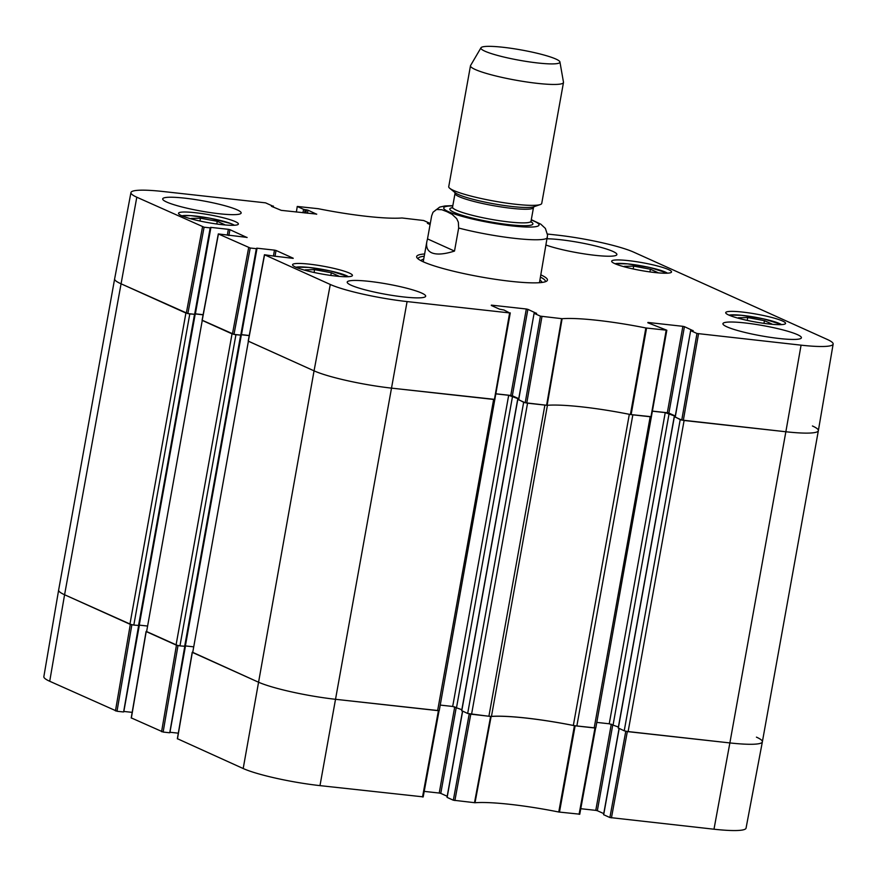 <?xml version="1.0" encoding="UTF-8"?>
<svg xmlns="http://www.w3.org/2000/svg" width="877" height="877" viewBox="0 0 877 877"><rect width="100%" height="100%" fill="white"/><g stroke="black" fill="none" stroke-linecap="round" stroke-linejoin="round"><path stroke-width="1.32" d="M469.217 713.955L453.332 800.208L475.016 802.74A80.498 10.502 -169.8 0 1 558.759 812.014L579.62 814.174M453.332 800.208L447.127 797.412L462.639 711.214M447.193 796.283L440.78 793.389L456.292 707.213M454.746 706.807L439.224 793.049L440.78 793.389M439.224 793.049L424.205 791.383M177.483 738.741L243.192 768.526A58.288 7.608 10.2 0 0 319.984 785.628L423.065 796.853M178.305 733.172L169.963 732.251M184.762 646.426L169.765 732.613M169.228 732.733L163.133 732.054L177.998 645.571M131.353 717.934L163.133 732.054M132.175 712.365L123.832 711.444M138.632 625.619L123.635 711.817M123.098 711.927L117.003 711.258L131.868 624.775M131.484 624.687L64.58 594.749A59.055 7.707 -169.8 0 1 58.638 590.068L43.85 676.649A58.288 7.608 10.2 0 0 49.715 681.265L117.003 711.258M625.772 731.275L609.888 817.528L713.988 829.214A58.288 7.608 10.2 0 0 746.053 828.14L762.365 741.843A59.055 7.707 -169.8 0 1 729.872 742.929L626.014 731.33M609.888 817.528L603.683 814.733L619.195 728.535M603.749 813.604L597.336 810.71L612.848 724.534M611.302 724.117L595.779 810.37L597.336 810.71M595.779 810.37L580.76 808.704M595.615 727.965L574.424 725.696A79.719 10.403 10.2 0 0 491.131 716.487L469.458 714.01M756.434 737.14A59.055 7.707 -169.8 0 1 762.365 741.843A59.055 7.707 10.2 0 1 729.872 742.929L713.988 829.214M177.614 645.494L146.306 631.418M423.185 796.952L439.07 710.666L335.88 699.342A59.055 7.707 -169.8 0 1 258.068 682.01L192.436 652.225M296.371 212.026L297.259 206.446L318.241 208.704A80.498 10.502 10.2 0 0 401.984 217.978L423.668 220.511L429.873 223.306L429.204 224.161M297.38 206.544L303.585 209.34L302.971 212.76M304.549 212.936L305.141 209.68L303.585 209.34M305.141 209.68L306.446 209.833L305.854 213.078M307.443 213.254L308.002 210.173L306.446 209.833M308.002 210.173L316.685 214.251M271.421 206.292L281.221 210.348L316.707 214.109M271.475 205.963L272.78 206.106L272.648 206.84M204.089 227.209L210.195 227.877L194.639 314.317L187.853 313.571L204.089 227.209L136.801 197.215A58.288 7.608 -169.8 0 1 130.947 192.578A58.288 7.608 -169.8 0 1 163.012 191.504L265.556 202.85L272.78 206.106M210.612 227.362L228.36 229.325L227.296 235.233M228.853 235.573L229.917 229.664L228.36 229.325M229.917 229.664L247.062 237.557M250.219 248.016L256.325 248.684L240.769 335.124L233.984 334.367L250.219 248.016L218.307 233.929L247.084 237.415M256.742 248.169L274.49 250.131L273.427 256.04L293.192 258.353M274.983 256.38L276.047 250.471L274.49 250.131M276.047 250.471L293.214 258.222M273.383 256.029L264.437 254.736L248.202 341.098L314.054 370.839A59.055 7.707 10.2 0 0 391.866 388.171L494.935 399.397M491.295 305.459L499.539 309.175L503.957 310.009L509.625 312.925L407.081 301.578A58.288 7.608 -169.8 0 1 330.289 284.477L264.437 254.736M491.361 305.13L526.321 309L510.765 395.439L512.321 395.779L527.877 309.34L526.321 309M527.877 309.34L536.571 313.418M534.225 313.363L540.418 316.158L525.202 402.751L518.669 399.802L534.104 313.264L536.592 313.275M647.851 322.78L666.827 330.223L645.856 327.965A80.498 10.502 10.2 0 0 562.113 318.702L540.418 316.158M647.917 322.451L682.876 326.321L667.32 412.749L668.877 413.1L684.433 326.661L682.876 326.321M684.433 326.661L693.126 330.739M690.78 330.684L696.974 333.479L681.758 420.061L675.224 417.123L690.659 330.585L693.148 330.596M547.467 234.038L557.016 235.091A58.288 7.608 -169.8 0 1 633.808 252.192L827.285 339.454A58.288 7.608 -169.8 0 1 833.15 344.069A58.288 7.608 -169.8 0 1 801.074 345.165L696.974 333.479M430.092 224.567L427.384 223.306L429.335 223.427M728.765 315.04A30.41 3.968 -169.8 0 1 725.707 312.629A30.41 3.968 -169.8 0 1 756.336 314.109A30.41 3.968 -169.8 0 1 785.573 323.394A30.41 3.968 -169.8 0 1 762.069 323.087A30.41 3.968 -169.8 0 1 728.765 315.04M295.626 267.123A30.41 3.968 -169.8 0 1 292.567 264.711A30.41 3.968 -169.8 0 1 323.196 266.191A30.41 3.968 -169.8 0 1 352.433 275.477A30.41 3.968 -169.8 0 1 328.93 275.17A30.41 3.968 -169.8 0 1 295.626 267.123M181.583 215.687A30.41 3.968 -169.8 0 1 178.524 213.275A30.41 3.968 -169.8 0 1 209.165 214.755A30.41 3.968 -169.8 0 1 238.391 224.041A30.41 3.968 -169.8 0 1 214.887 223.734A30.41 3.968 -169.8 0 1 181.583 215.687M614.722 263.604A30.41 3.968 -169.8 0 1 611.664 261.193A30.41 3.968 -169.8 0 1 642.293 262.672A30.41 3.968 -169.8 0 1 671.53 271.958A30.41 3.968 -169.8 0 1 648.026 271.651A30.41 3.968 -169.8 0 1 614.722 263.604M726.945 326.836A39.86 5.207 -169.8 0 1 722.933 323.668A39.86 5.207 -169.8 0 1 763.089 325.608A39.86 5.207 -169.8 0 1 801.403 337.788A39.86 5.207 -169.8 0 1 770.598 337.382A39.86 5.207 -169.8 0 1 726.945 326.836M351.217 285.266A39.86 5.207 -169.8 0 1 347.204 282.098A39.86 5.207 -169.8 0 1 387.36 284.038A39.86 5.207 -169.8 0 1 425.674 296.218A39.86 5.207 -169.8 0 1 394.869 295.812A39.86 5.207 -169.8 0 1 351.217 285.266M166.696 202.05A39.86 5.207 -169.8 0 1 162.694 198.882A39.86 5.207 -169.8 0 1 202.85 200.822A39.86 5.207 -169.8 0 1 241.153 213.001A39.86 5.207 -169.8 0 1 210.348 212.596A39.86 5.207 -169.8 0 1 166.696 202.05M547.193 238.796A39.86 5.207 -169.8 0 1 591.219 244.946A39.86 5.207 -169.8 0 1 616.893 254.571A39.86 5.207 -169.8 0 1 589.476 254.637A39.86 5.207 -169.8 0 1 546.075 245.067M424.632 253.968A66.433 8.671 10.2 0 0 417.024 257.794A66.433 8.671 10.2 0 0 480.508 276.869A66.433 8.671 10.2 0 0 546.667 281.122A66.433 8.671 10.2 0 0 540.868 274.885M626.836 267.474L624.314 266.345L633.698 266.126L650.405 269.228L657.838 272.572L655.678 272.626M193.696 219.557L191.23 218.439L200.46 218.198L217.277 221.311L224.655 224.644L222.462 224.698M307.739 270.993L305.218 269.853L314.602 269.645L331.309 272.747L338.741 276.091L336.582 276.145M740.879 318.91L738.357 317.77L747.73 317.562L764.448 320.664L771.881 324.008L769.721 324.062M681.758 420.061L785.858 431.758A59.055 7.707 10.2 0 0 818.362 430.651A59.055 7.707 10.2 0 0 812.42 425.97M675.29 415.994L668.877 413.1M667.32 412.749L652.609 411.127M525.202 402.751L547.116 405.306A79.719 10.403 -169.8 0 1 630.41 414.525L651.49 416.718M518.735 398.673L512.321 395.779M510.765 395.439L496.053 393.806M249.254 335.496L241.504 334.641M202.214 320.248L233.984 334.367M203.124 314.69L195.374 313.834M130.947 192.578L114.635 278.875A59.055 7.707 10.2 0 0 120.566 283.578L187.853 313.571M633.698 266.126L633.183 268.965M650.405 269.228L649.923 271.925M747.73 317.562L747.226 320.39M764.448 320.664L763.966 323.361M314.602 269.645L314.087 272.473M331.309 272.747L330.826 275.444M217.277 221.311L216.783 224.008M200.46 218.198L199.945 221.026M423.69 259.208A61.598 8.036 10.2 0 0 420.905 260.655M542.03 282.449A61.598 8.036 10.2 0 0 539.925 280.125M423.383 261.094A59.055 7.707 10.2 0 0 423.339 261.839M539.344 282.712A59.055 7.707 10.2 0 0 539.563 281.999M540.462 277.132A64.668 8.441 -169.8 0 1 545.384 281.517A64.668 8.441 -169.8 0 1 545.308 281.758M418.077 258.858A64.668 8.441 -169.8 0 1 418.088 258.616A64.668 8.441 -169.8 0 1 424.227 256.227M539.541 282.251L547.555 235.168L545.395 228.437L540.78 224.161L531.911 219.974M427.505 238.895L431.659 215.852L432.997 212.278L436.461 209.504L441.811 209.713L446.996 211.708L452.061 214.339L456.687 218.625L458.364 222.254L458.66 228.031L454.505 251.074C444.19 254.33 436.56 254.889 431.627 252.762C427.494 250.844 425.904 247.117 426.858 241.57L427.505 238.895L454.505 251.074M484.926 51.195A40.156 5.24 -169.8 0 1 480.98 47.775A40.156 5.24 -169.8 0 1 521.333 49.967A40.156 5.24 -169.8 0 1 559.932 61.982A40.156 5.24 -169.8 0 1 529.829 61.96A40.156 5.24 -169.8 0 1 484.926 51.195M559.932 61.982L563.483 82.186A47.248 6.172 -169.8 0 1 563.483 82.493A47.248 6.172 -169.8 0 1 526.978 82.01A47.248 6.172 -169.8 0 1 475.246 69.502A47.248 6.172 -169.8 0 1 470.489 65.753A47.248 6.172 -169.8 0 1 470.598 65.479L480.98 47.775M563.483 82.493L541.734 203.398A47.248 6.172 -169.8 0 1 540.265 204.56A47.248 6.172 -169.8 0 1 499.945 202.094A47.248 6.172 -169.8 0 1 453.486 190.408A47.248 6.172 -169.8 0 1 449.715 188.27A47.248 6.172 -169.8 0 1 448.739 186.658L470.489 65.753M136.801 197.215L64.58 594.749A59.055 7.707 10.2 0 1 58.638 590.068L114.635 278.886A59.055 7.707 10.2 0 0 120.566 283.578L185.913 313.045L129.928 624.216L133.819 625.082L189.805 313.911L187.47 313.517M189.805 313.911L195.089 314.35M195.352 313.955L203.102 314.821M202.258 320.423L146.591 631.736L202.28 320.324M202.576 320.554L232.043 333.852L176.058 645.023L179.949 645.889L235.935 334.718L233.6 334.323M235.935 334.718L241.219 335.146M241.482 334.762L249.232 335.617M248.388 341.219L192.71 652.543L248.41 341.131M248.706 341.361L314.054 370.839A59.055 7.707 10.2 0 0 391.866 388.171L493.63 399.43L437.634 710.6L439.256 710.545L510.271 312.903M496.042 393.894L508.682 395.286L518.691 398.925M518.581 399.572L523.657 402.313L467.671 713.483L488.895 716.268A5.909 0.767 10.2 0 0 491.46 716.388L547.434 405.284M525.444 402.828L523.657 402.313M471.552 714.349L527.548 403.179L544.891 405.097L488.895 716.268M547.445 405.218A5.909 0.767 -169.8 0 1 544.891 405.097M629.324 414.306L573.339 725.454A5.909 0.767 10.2 0 0 576.847 726.003L632.843 414.832L650.186 416.75L594.189 727.921L595.812 727.866L666.827 330.223M652.598 411.214L665.237 412.607L675.246 416.235M675.137 416.893L680.212 419.634L624.227 730.804L628.107 731.67L729.872 742.929L785.858 431.758A59.055 7.707 10.2 0 0 818.362 430.651L762.365 741.832M681.999 420.149L680.212 419.634M628.107 731.67L684.104 420.5L785.858 431.758L801.074 345.165M624.227 730.804L618.351 728.009M618.395 727.022L609.241 723.788L596.798 722.407M576.847 726.003L594.189 727.921M573.339 725.454A79.719 10.403 10.2 0 0 491.46 716.388M467.671 713.483L461.795 710.688M461.839 709.701L452.685 706.467L440.243 705.086M192.71 652.543L258.068 682.01A59.055 7.707 10.2 0 0 335.88 699.342L437.634 710.6M193.4 646.809L185.376 645.921M185.179 646.294L179.949 645.889M146.591 631.736L176.058 645.023M147.281 626.014L139.246 625.126M139.048 625.487L133.819 625.082M49.715 681.265L64.58 594.749L129.928 624.216M574.424 725.696L558.759 812.014M559.471 812.124L575.137 725.816M475.016 802.74L491.131 716.487M490.616 716.465L474.501 802.718M594.979 728.009L579.083 814.294M611.444 817.868L627.329 731.582M454.889 800.548L470.774 714.262M438.423 710.688L422.528 796.974M177.461 738.872L192.326 652.367M330.289 284.477L314.054 370.839L243.192 768.526M176.441 645.198L161.576 731.714M130.311 624.391L115.446 710.907M131.331 718.077L146.207 631.561M407.081 301.578L319.984 785.628M615.029 263.747A27.757 3.618 -169.8 0 1 639.037 265.424A27.757 3.618 -169.8 0 1 665.599 272.177A27.757 3.618 -169.8 0 1 667.485 273.175M181.89 215.83A27.757 3.618 -169.8 0 1 209.68 218.176A27.757 3.618 -169.8 0 1 234.345 225.257M295.933 267.255A27.757 3.618 -169.8 0 1 319.941 268.943A27.757 3.618 -169.8 0 1 346.503 275.685A27.757 3.618 -169.8 0 1 348.388 276.693M729.072 315.172A27.757 3.618 -169.8 0 1 753.08 316.86A27.757 3.618 -169.8 0 1 779.642 323.602A27.757 3.618 -169.8 0 1 781.517 324.611M631.122 414.635L646.568 328.075M645.856 327.965L630.41 414.525M666.18 330.245L650.964 416.827M547.116 405.306L562.113 318.702M561.598 318.669L546.601 405.284M526.759 403.091L541.975 316.509M202.532 226.858L186.297 313.221M202.192 320.39L218.428 234.027M248.323 341.186L264.558 254.834M248.662 247.665L232.427 334.027M509.625 312.925L494.409 399.517M683.315 420.412L698.53 333.819M531.243 219.995A48.421 6.325 -169.8 0 1 525.433 226.99A48.421 6.325 -169.8 0 1 466.071 217.441A48.421 6.325 -169.8 0 1 448.585 211.741A48.421 6.325 -169.8 0 1 452.784 205.887M547.369 237.842A59.055 7.707 -169.8 0 1 458.66 228.031M540.265 204.56L533.72 206.797A41.044 5.361 -169.8 0 1 498.706 204.659A41.044 5.361 -169.8 0 1 458.342 194.508A41.044 5.361 -169.8 0 1 455.064 192.644L449.715 188.27M533.994 206.687L533.479 207.575A39.86 5.207 -169.8 0 1 502.674 207.169A39.86 5.207 -169.8 0 1 459.022 196.623A39.86 5.207 -169.8 0 1 455.02 193.455L454.845 192.447M533.479 207.575L531.023 221.223A39.86 5.207 -169.8 0 1 500.219 220.818A39.86 5.207 -169.8 0 1 456.566 210.272A39.86 5.207 -169.8 0 1 452.565 207.115L452.05 208.002L452.729 207.761M530.782 221.662A42.228 5.514 -169.8 0 1 507.191 224.446A42.228 5.514 -169.8 0 1 454.067 212.344A42.228 5.514 -169.8 0 1 452.631 207.597M194.508 314.437L138.511 625.608M240.638 335.233L184.641 646.415M508.682 395.286L452.685 706.467M512.563 396.163L456.577 707.333M517.759 399.649L461.773 710.83M674.314 416.97L618.329 728.151M669.118 413.473L613.133 724.654M665.237 412.607L609.241 723.788M579.741 814.273L595.626 727.987M619.063 728.48L603.562 814.634M462.508 711.159L447.007 797.314M192.216 652.269L177.34 738.785M185.431 646.272L169.875 732.712M139.3 625.465L123.756 711.905M146.086 631.473L131.21 717.978M667.649 273.175L649.967 267.54L627.515 263.856L614.876 263.67M781.692 324.6L764.01 318.976L741.558 315.281L728.919 315.106M348.553 276.683L330.87 271.059L308.419 267.364L295.779 267.189M234.521 225.257L230.848 223.547L209.691 218.165L190.682 215.621L181.736 215.753M429.807 224.435L429.993 223.405M273.251 207.115L273.438 206.084M195.297 314.295L210.842 227.856M218.307 233.929L202.072 320.291M241.416 335.102L256.972 248.662M518.548 399.704L534.104 313.264M675.104 417.024L690.659 330.585M833.15 344.069L818.362 430.651M532.449 220.171L531.287 219.743M452.828 205.635L444.88 205.963L439.695 207.104L432.997 212.267M426.858 241.57L423.306 261.335M455.02 193.455L452.565 207.115M530.64 221.782L531.199 222.243L531.023 221.223M195.154 314.415L139.169 625.586M241.285 335.211L185.299 646.393M461.653 710.732L517.638 399.561M618.208 728.053L674.194 416.882"/></g></svg>
